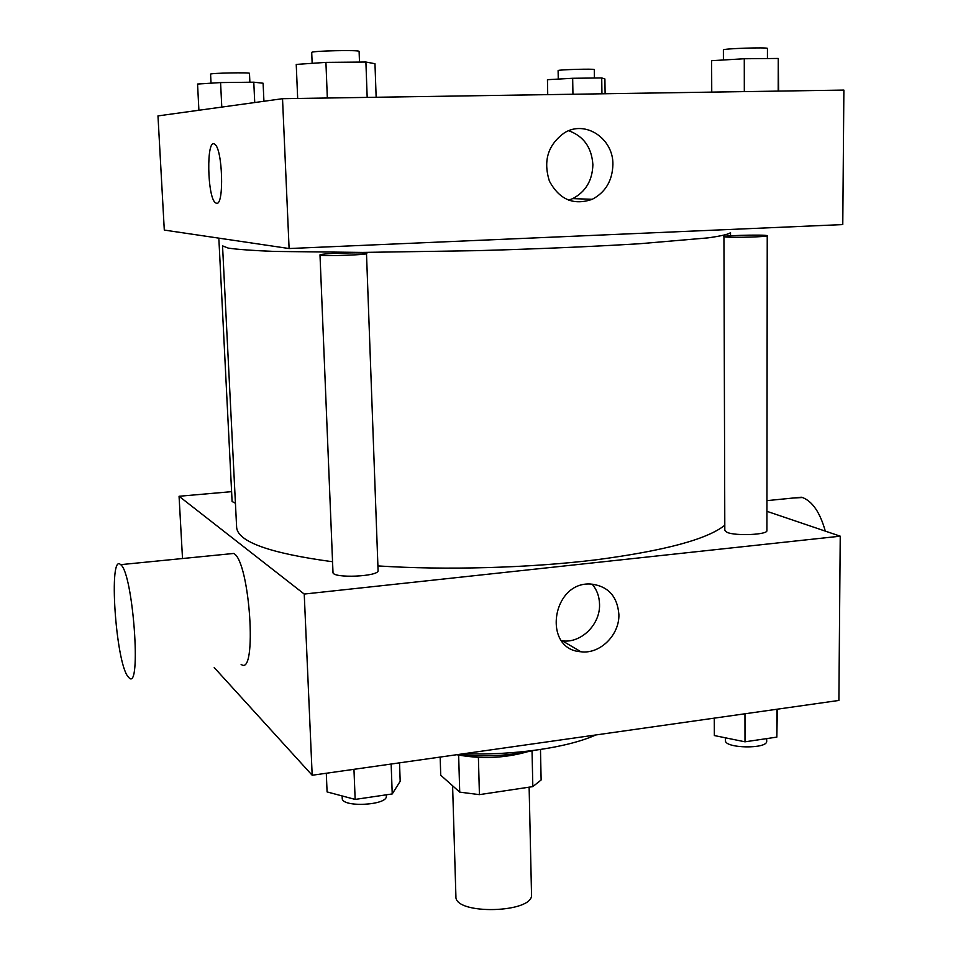 <?xml version="1.0" encoding="UTF-8"?>
<svg xmlns="http://www.w3.org/2000/svg" width="958" height="958" viewBox="0 0 958 958"><rect width="100%" height="100%" fill="white"/><g stroke="black" fill="none" stroke-linecap="round" stroke-linejoin="round"><path stroke-width="1.44" d="M452.595 785.776L455.912 896.484C454.308 915.261 534.109 913.178 531.522 894.497L529.127 787.165M532.037 750.88L532.828 786.614L479.419 794.637L459.72 792.134L440.728 775.214L440.165 757.071M532.828 786.614L541.126 779.98L540.48 749.503M526.493 752.03C504.088 758.245 480.832 759.143 456.703 754.724M478.401 757.383L479.419 794.637M458.642 755.132L459.72 792.134M534.157 750.389C510.219 755.766 484.88 757.143 458.152 754.521M595.768 734.966C567.938 747.635 513.704 755.575 463.78 753.718M766.939 511.332L840.238 536.181L838.885 700.442L312.176 775.25L214.221 667.57M840.238 536.181L304.237 594.056L179.062 496.268L182.511 558.526M179.062 496.268L231.608 491.658M730.523 235.764L730.523 232.578C728.954 234.219 721.386 235.991 707.842 237.895L639.752 243.715C592.439 246.613 538.133 248.924 476.833 250.661L362.483 252.421L274.228 251.427C252.9 250.565 237.572 249.463 228.255 248.11L222.543 245.871L236.638 527.367C237.704 541.773 269.677 553.245 332.546 561.747M377.907 565.915C445.674 570.321 528.864 568.01 595.708 559.867C664.361 550.826 707.387 539.282 724.799 525.235M319.996 254.912C319.361 256.708 376.398 254.553 365.465 253.211C359.022 252.134 318.87 253.619 319.996 254.912L332.989 572.357C332.055 578.644 379.536 576.668 378.075 570.489L366.495 253.535M218.915 239.68L232.099 501.525L235.428 503.213M767.238 235.776C768.388 236.758 735.564 237.788 726.427 237.045C710.153 235.907 767.202 234.135 767.238 235.776L766.915 530.564C768.029 534.708 736.127 536.229 727.242 532.432L724.811 530.492L723.937 236.626M304.237 594.056L312.176 775.25M618.88 614.306C619.706 634.879 600.019 654.398 580.919 651.763C542.156 649.488 551.736 581.458 590.667 584.033C607.875 585.937 617.287 596.032 618.88 614.306M229.704 553.856L233.668 553.461C249.858 560.61 257.606 677.713 241.117 664.349M825.305 531.127C820.072 512.53 812.456 501.333 802.457 497.525L793.104 498.028M127.941 676.576C115.607 661.739 108.326 552.179 120.648 564.657C133.078 572.357 141.808 691.904 129.007 677.773L127.941 676.576M592.092 584.093C596.858 589.709 599.349 596.439 599.54 604.294C600.379 624.424 581.099 643.477 562.358 640.854L561.532 640.746M282.526 98.698L843.878 90.088L842.777 224.579L289.1 248.541L164.297 230.076L157.974 115.906L282.526 98.698L289.1 248.541M612.904 164.525C612.401 180.691 605.528 192.283 592.272 199.288C573.686 205.695 559.4 199.647 549.425 181.146C542.97 160.693 548.036 144.538 564.621 132.683C585.518 119.81 613.467 138.611 612.904 164.525M216.568 203.276L215.622 202.904C207.156 198.246 206.114 136.946 214.724 144.275C222.639 148.466 224.352 205.647 216.568 203.276L215.622 202.904C207.156 198.246 206.114 136.946 214.736 144.275C222.651 148.466 224.352 205.647 216.568 203.276M568.669 130.743C583.626 136.144 591.697 147.46 592.882 164.668C592.415 180.451 585.697 191.768 572.716 198.617L568.561 200.186M778.638 91.082L778.255 58.45L744.282 58.749L711.614 60.689L711.746 92.112M778.255 58.45L778.195 91.094M744.282 58.749L744.318 91.609M723.41 59.995L723.386 49.924C722.164 48.583 768.579 47.05 767.442 48.463L767.43 58.546M376.147 97.261L374.973 63.719L365.896 62.03L325.924 62.378L296.238 64.425L297.675 98.47M365.896 62.03L367.177 97.405M325.924 62.378L327.337 98.015M312.152 63.324L311.709 52.474C310.38 50.87 360.34 49.756 359.106 51.421L359.489 62.078M605.109 93.752L604.905 78.975L601.72 77.933L572.668 78.281L547.449 79.694L547.736 94.626M601.72 77.933L601.947 93.8M572.668 78.281L572.944 94.243M558.263 79.083L558.107 70.593C557.125 69.671 595.205 68.593 594.283 69.575L594.403 78.017M263.929 101.273L263.103 83.226L253.786 82.184L220.579 82.58L197.552 84.041L198.905 110.242M253.786 82.184L254.732 102.542M220.579 82.58L221.789 107.092M211.035 83.19L210.58 74.161C209.527 73.095 250.481 72.245 249.475 73.347L249.882 82.232M777.321 709.183L776.842 737.109L745.001 741.815L714.357 735.552L714.285 718.141M776.902 709.243L776.842 737.109M744.965 713.782L745.001 741.815M725.422 737.816L725.434 740.486C724.332 748.497 767.741 749.252 766.687 741.181L766.687 738.618M399.534 762.843L400.181 781.285L392.229 793.942L355.155 799.415L327.085 791.919L326.295 773.25M391.151 764.029L392.229 793.942M353.957 769.322L355.155 799.415M342.138 795.942L342.234 798.277C341.455 807.75 387.87 805.427 386.325 796.086L386.278 794.817M766.951 500.627L801.319 497.214M233.668 553.461L120.648 564.657M562.358 640.854L580.919 651.763M572.716 198.617L592.272 199.288"/></g></svg>
